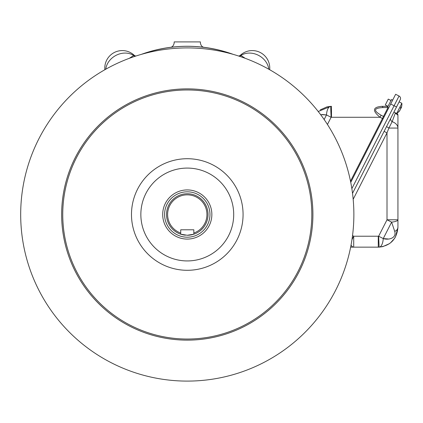 <?xml version="1.0" encoding="UTF-8"?>
<svg xmlns="http://www.w3.org/2000/svg" width="423" height="423" viewBox="0 0 423 423"><rect width="100%" height="100%" fill="white"/><g stroke="black" fill="none" stroke-linecap="round" stroke-linejoin="round"><path stroke-width="0.63" d="M170.353 47.344C172.325 47.159 173.599 45.716 174.17 43.009L174.17 41.903L187.278 41.903C170.363 43.104 170.363 43.104 187.278 41.903L200.386 41.903L200.386 43.009C200.93 45.689 202.205 47.138 204.198 47.344L204.156 47.334M201.216 46.995L199.407 46.821M199.238 46.805L197.663 46.673M193.523 46.419L187.363 46.271M175.085 46.826L173.705 46.958M141.33 54.371C171.891 43.611 202.527 43.611 233.226 54.371A134.366 134.366 0 0 0 141.33 54.371M187.278 339.04A124.536 124.536 0 0 0 295.127 152.238A124.536 124.536 0 0 0 79.429 152.238A124.536 124.536 0 0 0 187.278 339.04M187.278 158.715A55.794 55.794 0 0 0 131.484 214.503A55.794 55.794 0 0 0 187.278 270.297A55.794 55.794 0 0 0 243.072 214.503A55.794 55.794 0 0 0 187.278 158.715M187.278 340.134A125.626 125.626 0 0 1 78.482 151.688A125.626 125.626 0 0 1 296.074 151.688A125.626 125.626 0 0 1 187.278 340.134M187.278 381.097A166.593 166.593 0 0 1 43.003 131.209A166.593 166.593 0 0 1 331.553 131.209A166.593 166.593 0 0 1 187.278 381.097M187.278 260.933A46.43 46.43 0 0 1 147.072 191.291A46.43 46.43 0 0 1 227.484 191.291A46.43 46.43 0 0 1 187.278 260.933M129.353 58.305L134.107 55.186A17.48 17.48 0 0 0 104.878 69.716A17.48 17.48 0 0 1 134.107 55.186A3.278 3.278 0 0 0 135.915 56.026M238.641 56.026A3.278 3.278 0 0 0 240.449 55.186A17.48 17.48 0 0 1 269.678 69.716A17.48 17.48 0 0 0 240.449 55.186L245.203 58.305M105.771 69.213A17.48 14.514 150 0 1 116.399 55.17A17.48 14.514 150 0 1 133.605 55.45A3.278 3.178 -112 0 0 135.238 56.248M268.785 69.213A17.48 14.514 -150 0 0 258.157 55.17A17.48 14.514 -150 0 0 240.951 55.45A3.278 3.178 -68 0 1 239.318 56.248M187.278 41.903C204.193 43.104 204.193 43.104 187.278 41.903M399.941 110.26L400.592 108.991L399.941 110.26A10.834 10.015 -153 0 1 398.577 111.72A10.163 3.881 27 0 1 398.35 112.164A10.834 10.015 27 0 0 399.714 110.71L399.624 110.662M352.523 193.343L400.243 99.685A2.734 2.734 0 0 0 399.048 96.016A2.734 2.734 0 0 1 400.243 99.685L399.127 101.88L401.85 103.265A10.855 10.855 0 0 1 401.369 107.505A10.855 10.855 0 0 0 401.85 103.265L396.642 113.486A10.855 10.855 0 0 0 399.793 110.604M401.184 107.828L400.533 109.102M399.984 110.181L399.714 110.71L399.984 110.181M400.66 107.669L401.141 107.913A10.834 4.14 -153 0 0 401.004 106.956A10.163 9.391 -153 0 1 400.454 108.034A10.834 4.14 27 0 1 400.592 108.991M401.141 107.913L401.411 107.384L401.152 108.008L400.623 107.743M391.497 99.521L392.666 100.119L391.497 99.521L387.531 107.31L388.695 107.907M388.023 106.337L385.3 104.946L388.277 99.109L391 100.494M383.227 118.636L382.44 118.498L383.492 116.436L384.158 116.811M388.023 107.558L382.931 107.569C373.726 108.055 373.112 110.604 381.097 115.215L383.492 116.436L388.013 107.569A3.278 1.354 90 0 0 388.007 107.553M388.018 106.353L386.96 106.353L388.018 106.353M350.503 181.176L382.44 118.498L380.044 117.277C372.06 110.689 372.674 107.051 381.879 106.353L386.96 106.353A3.278 1.354 90 0 1 387.722 106.929M318.212 111.503L330.638 106.374A19.664 19.664 0 0 1 331.479 106.353A19.664 19.664 0 0 0 330.638 106.374L326.974 106.876M326.937 106.887L320.259 109.869M322.141 114.501L326.493 114.94L320.592 114.601M381.097 115.215L380.044 117.277L331.479 117.277A8.74 8.74 0 0 0 331.103 117.287L330.638 106.374A10.924 4.637 87.6 0 0 326.493 114.94L331.103 117.287L327.444 124.468M381.879 106.353A3.278 1.354 90 0 1 382.931 107.569M388.203 238.984L383.254 238.567A10.924 4.637 87.6 0 1 379.108 247.132L382.773 246.63M382.815 246.62L389.488 243.637M390.381 242.982L394.733 238.239M395.389 237.166L397.932 227.484L397.932 219.796L397.932 227.484C396.795 239.127 390.519 245.673 379.108 247.132A19.664 19.664 0 0 1 378.273 247.148L350.641 247.148M379.108 247.132L378.643 236.219L383.254 238.567C388.372 240.29 396.742 238.292 394.733 231.423L391.624 222.144A10.924 2.591 -0 0 0 397.932 219.796L397.932 115.178L395.294 113.153L392.158 121.655L388.896 128.063L387.008 132.87L384.089 131.384M394.733 231.423A10.924 5.562 0 0 0 397.932 227.484M396.906 113.322A2.184 2.184 0 0 1 397.932 115.178L397.932 128.063L388.896 128.063L386.543 126.572M383.254 238.567L391.624 222.144L387.008 219.796L397.932 219.796L397.932 128.063A10.924 7.265 180 0 0 392.158 121.655A3.278 2.443 27 0 1 390.783 118.244M395.727 113.02L395.294 113.153A3.278 2.728 27 0 1 394.945 112.624M351.048 245.054A10.924 4.516 90 0 0 353.702 247.148L353.702 236.224L378.273 236.224A8.74 8.74 0 0 0 378.643 236.219L387.008 219.796L387.008 132.87L353.173 199.281M396.52 106.987L394.088 105.745L399.048 96.016L395.642 94.276L350.746 182.387M399.048 96.016L395.642 94.276M180.721 229.8L193.834 229.8L193.834 233.041A19.664 19.664 0 0 0 203.088 202.813A19.664 19.664 0 0 0 171.468 202.813A19.664 19.664 0 0 0 180.721 233.041L180.721 229.8M193.834 233.041L193.834 234.199L187.278 235.262L180.721 234.199L180.721 233.041M185.459 235.183A20.753 20.753 0 0 1 170.517 202.263A20.753 20.753 0 0 1 204.039 202.263A20.753 20.753 0 0 1 193.523 234.3M193.427 234.331A20.753 20.753 0 0 1 187.278 235.262M187.278 237.192A22.689 22.689 0 0 1 167.63 203.162A22.689 22.689 0 0 1 206.926 203.162A22.689 22.689 0 0 1 187.278 237.192M187.278 239.085A24.582 24.582 0 0 1 165.99 202.215A24.582 24.582 0 0 1 208.565 202.215A24.582 24.582 0 0 1 187.278 239.085M324.15 119.535L326.493 114.94M331.479 106.353L331.479 117.277M351.851 188.642L394.088 105.745L390.683 104.01M352.528 235.627L353.702 236.224L351.962 239.64M378.273 247.148L378.273 236.224M393.919 112.095L396.642 113.486"/></g></svg>
